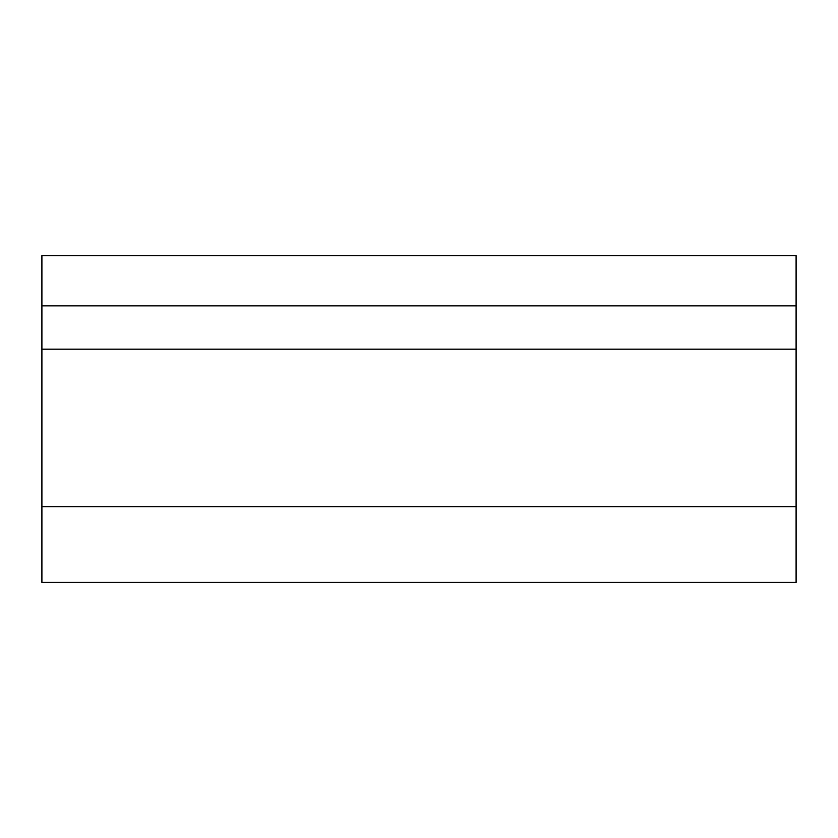 <?xml version="1.0" encoding="UTF-8"?>
<svg xmlns="http://www.w3.org/2000/svg" width="838" height="838" viewBox="0 0 838 838"><rect width="100%" height="100%" fill="white"/><g stroke="black" fill="none" stroke-linecap="round" stroke-linejoin="round"><path stroke-width="1.26" d="M796.1 305.87L796.1 255.59L41.9 255.59L41.9 305.87L796.1 305.87L796.1 582.41L41.9 582.41L41.9 305.87M41.9 506.655L796.1 506.655M41.9 349.153L796.1 349.153"/></g></svg>
